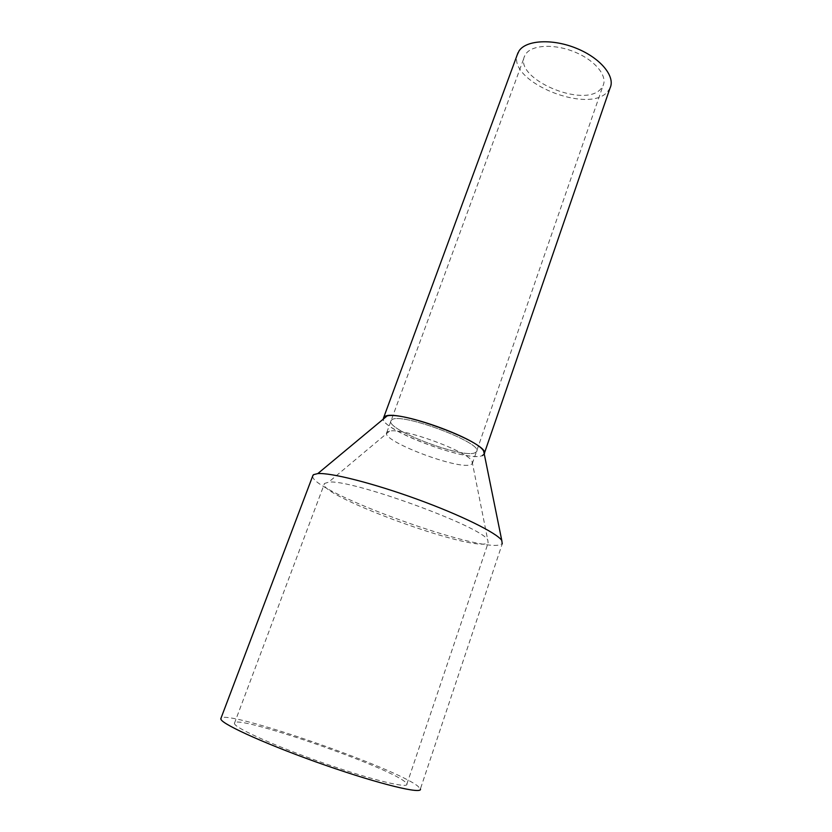 <?xml version="1.0" encoding="UTF-8"?>
<svg xmlns="http://www.w3.org/2000/svg" width="832" height="832" viewBox="0 0 832 832"><rect width="100%" height="100%" fill="white"/><g stroke="black" fill="none" stroke-linecap="round" stroke-linejoin="round"><path stroke-width="0.62" stroke-dasharray="4.16 3.12" d="M610.033 88.088L607.641 91.624C588.89 114.691 508.05 82.035 517.244 54.808M384.311 416.967C370.677 425.506 466.856 463.164 482.31 455.603C468.551 462.446 383.198 431.018 383.344 419.068M482.31 455.603L484.338 453.398M601.078 88.608C584.698 109.231 512.606 78.416 524.815 55.682L525.793 53.986C531.981 44.762 554.538 43.607 574.839 52.062C595.202 60.393 607.797 75.993 603.023 85.706L601.078 88.608M475.062 452.743C462.842 459.118 383.926 428.938 391.144 420.514L391.768 419.9C399.859 411.476 485.545 443.82 476.414 451.766L475.062 452.743C462.842 459.118 383.926 428.938 391.144 420.514L391.768 419.9C399.859 411.476 485.545 443.82 476.414 451.766L475.062 452.743M312.676 476.081C310.513 490.724 469.914 549.64 498.493 545.158L502.247 543.816L420.399 788.965L417.862 786.167C395.502 767.894 227.947 709.738 221.031 718.13M485.17 543.92C460.741 548.163 314.839 493.605 324.522 483.465L328.557 482.196C349.773 478.462 482.123 526.594 487.739 539.968L488.155 542.828L485.17 543.92M404.914 781.768C386.173 765.773 232.378 712.878 234.416 723.403L234.614 723.975C236.818 728.936 278.252 747.354 325.27 763.682C372.31 780.073 408.814 788.83 406.9 784.035L404.914 781.768M387.39 431.85L386.786 432.422C379.746 440.346 458.879 470.486 470.954 464.62L472.285 463.705L472.056 461.302C468.166 451.526 402.823 427.575 389.574 431.111L387.39 431.85M386.786 432.422L524.815 55.682M472.285 463.705L603.023 85.706M234.416 723.403L324.522 483.465M406.9 784.035L488.155 542.828M389.574 431.111L328.557 482.196M472.056 461.302L487.739 539.968"/><path stroke-width="1.25" d="M517.244 54.808L519.064 50.887C526.167 39.978 552.729 38.48 576.742 48.443C600.839 58.271 615.659 76.69 610.033 88.088L484.338 453.398M383.344 419.068L383.646 417.643M384.03 417.186L384.311 416.967C392.933 407.046 491.65 443.633 484.245 453.908L483.725 451.36C479.17 439.41 402.948 411.414 387.109 415.938L384.311 416.967M483.985 454.418L482.31 455.603M502.247 543.816L501.769 540.394C496.423 532.74 460.751 515.07 416.915 499.148C373.11 483.205 330.741 472.524 317.793 473.585L313.56 474.646L312.676 476.081M221.031 718.13L220.938 719.326C222.789 724.818 270.483 746.148 325.468 765.274C380.463 784.462 422.77 794.56 420.399 788.965M383.718 417.446L517.993 52.759M387.109 415.938L317.793 473.585M483.725 451.36L501.769 540.394M220.771 718.796L313.03 475.134"/></g></svg>
